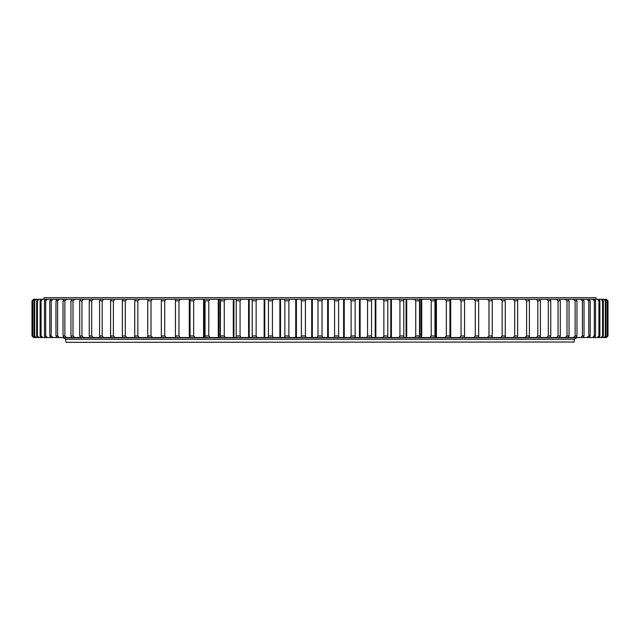 <?xml version="1.0" encoding="UTF-8"?>
<svg xmlns="http://www.w3.org/2000/svg" width="640" height="640" viewBox="0 0 640 640"><rect width="100%" height="100%" fill="white"/><g stroke="black" fill="none" stroke-linecap="round" stroke-linejoin="round"><path stroke-width="0.96" d="M574.184 342.016L66.136 342.336L574.184 342.016L574.184 339.304L65.816 339.304L574.184 339.304L576.536 337.872M328.312 337.552L419.896 337.552L419.896 299.256L220.104 299.256L220.104 337.552L328.312 337.552L328.312 299.256M166.184 337.552L164.72 335.96L161.336 335.96L161.608 337.552L220.336 337.552L220.464 300.848L224.264 300.848L225.472 299.256M205.056 300.848L205.032 337.552L205.056 300.848L208.776 300.848L210.056 299.256L161.608 299.256L161.336 300.848L164.72 300.848L166.184 299.256M33.664 337.552L32.056 335.96L33.584 337.552L162.056 337.552M606.336 337.552L607.944 335.96L606.416 337.552L477.944 337.552M473.816 337.552L475.28 335.96L478.664 335.96L478.392 337.552L464.56 337.552L464.56 299.256L419.664 299.256L419.536 300.848L415.736 300.848L414.528 299.256M414.528 337.552L415.736 335.96L419.536 335.96L419.664 337.552L464.56 337.552M473.816 299.256L475.28 300.848L478.664 300.848L478.392 299.256L464.56 299.256M606.336 299.256L607.944 300.848L606.416 299.256L477.944 299.256M32 335.96L32 300.848L33.584 299.256L162.056 299.256M220.464 300.848L220.336 299.256L210.056 299.256M322.728 337.552L322.016 335.96L317.984 335.96L317.272 337.552M306.224 337.552L305.424 335.96L301.392 335.96L300.776 337.552M289.768 337.552L288.88 335.96L284.864 335.96L284.344 337.552M273.408 337.552L272.432 335.96L268.456 335.96L268.032 337.552M257.2 337.552L256.144 335.96L252.216 335.96L251.888 337.552M241.208 337.552L240.072 335.96L236.2 335.96L235.976 337.552M225.472 337.552L224.264 335.96L220.464 335.96M210.056 337.552L208.776 335.96L205.056 335.96M195 337.552L193.656 335.96L190.04 335.96L190.112 337.552M180.36 337.552L178.952 335.96L175.448 335.96L175.624 337.552M152.52 337.552L151.008 335.96L147.752 335.96L148.12 337.552M139.416 337.552L137.848 335.96L134.736 335.96L135.208 337.552M126.904 337.552L125.296 335.96L122.344 335.96L122.912 337.552M115.04 337.552L113.392 335.96L110.6 335.96L111.264 337.552M103.856 337.552L102.176 335.96L99.56 335.96L100.312 337.552M93.384 337.552L91.688 335.96L89.248 335.96L90.088 337.552M83.672 337.552L81.952 335.96L79.696 335.96L80.632 337.552M74.744 337.552L73.008 335.96L70.952 335.96L71.968 337.552M66.624 337.552L64.88 335.96L63.032 335.96L64.128 337.552M59.352 337.552L57.608 335.96L55.968 335.96L57.136 337.552M52.944 337.552L51.2 335.96L49.776 335.96L51.016 337.552M47.424 337.552L45.688 335.96L44.488 335.96L45.8 337.552M42.808 337.552L41.088 335.96L40.112 335.96L41.488 337.552M39.112 337.552L37.416 335.96L36.664 335.96L38.096 337.552M36.352 337.552L34.68 335.96L34.16 335.96L35.648 337.552M34.536 337.552L32.888 335.96L34.144 337.552M605.856 337.552L607.4 335.96L605.464 337.552M604.352 337.552L605.84 335.96L603.648 337.552M601.904 337.552L603.336 335.96L602.584 335.96L600.888 337.552M598.512 337.552L599.888 335.96L598.912 335.96L597.192 337.552M594.2 337.552L595.512 335.96L594.312 335.96L592.576 337.552M588.984 337.552L590.224 335.96L588.8 335.96L587.056 337.552M582.864 337.552L584.032 335.96L582.392 335.96L580.648 337.552M575.872 337.552L576.968 335.96L575.12 335.96L573.376 337.552M568.032 337.552L569.048 335.96L566.992 335.96L565.256 337.552M559.368 337.552L560.304 335.96L558.048 335.96L556.328 337.552M549.912 337.552L550.752 335.96L548.312 335.96L546.616 337.552M539.688 337.552L540.44 335.96L537.824 335.96L536.144 337.552M528.736 337.552L529.4 335.96L526.608 335.96L524.96 337.552M517.088 337.552L517.656 335.96L514.704 335.96L513.096 337.552M504.792 337.552L505.264 335.96L502.152 335.96L500.584 337.552M491.88 337.552L492.248 335.96L488.992 335.96L487.48 337.552M464.376 337.552L464.552 335.96L461.048 335.96L459.64 337.552M450.128 299.256L450.128 337.552L449.96 335.96L446.344 335.96L445 337.552M429.944 299.256L431.224 300.848L434.944 300.848L434.968 299.256L434.968 337.552L434.944 335.96L431.224 335.96L429.944 337.552M404.024 337.552L403.8 335.96L399.928 335.96L398.792 337.552M388.112 337.552L387.784 335.96L383.856 335.96L382.8 337.552M371.968 337.552L371.544 335.96L367.568 335.96L366.592 337.552M355.656 337.552L355.136 335.96L351.12 335.96L350.232 337.552M339.224 337.552L338.608 335.96L334.576 335.96L333.776 337.552M317.272 299.256L317.984 300.848L322.016 300.848L322.728 299.256M300.776 299.256L301.392 300.848L305.424 300.848L306.224 299.256M284.344 299.256L284.864 300.848L288.88 300.848L289.768 299.256M268.032 299.256L268.456 300.848L272.432 300.848L273.408 299.256M251.888 299.256L252.216 300.848L256.144 300.848L257.2 299.256M235.976 299.256L236.2 300.848L240.072 300.848L241.208 299.256M190.112 299.256L190.04 300.848L193.656 300.848L195 299.256M175.624 299.256L175.448 300.848L178.952 300.848L180.36 299.256M148.12 299.256L147.752 300.848L151.008 300.848L152.52 299.256M135.208 299.256L134.736 300.848L137.848 300.848L139.416 299.256M122.912 299.256L122.344 300.848L125.296 300.848L126.904 299.256M111.264 299.256L110.6 300.848L113.392 300.848L115.04 299.256M100.312 299.256L99.56 300.848L102.176 300.848L103.856 299.256M90.088 299.256L89.248 300.848L91.688 300.848L93.384 299.256M80.632 299.256L79.696 300.848L81.952 300.848L83.672 299.256M71.968 299.256L70.952 300.848L73.008 300.848L74.744 299.256M64.128 299.256L63.032 300.848L64.88 300.848L66.624 299.256M57.136 299.256L55.968 300.848L57.608 300.848L59.352 299.256M51.016 299.256L49.776 300.848L51.2 300.848L52.944 299.256M45.8 299.256L44.488 300.848L45.688 300.848L47.424 299.256M41.488 299.256L40.112 300.848L41.088 300.848L42.808 299.256M38.096 299.256L36.664 300.848L37.416 300.848L39.112 299.256M35.648 299.256L34.16 300.848L36.352 299.256M34.144 299.256L32.6 300.848L34.536 299.256M32 300.848L33.664 299.256M605.464 299.256L607.112 300.848L605.856 299.256M603.648 299.256L605.32 300.848L605.84 300.848L604.352 299.256M600.888 299.256L602.584 300.848L603.336 300.848L601.904 299.256M597.192 299.256L598.912 300.848L599.888 300.848L598.512 299.256M592.576 299.256L594.312 300.848L595.512 300.848L594.2 299.256M587.056 299.256L588.8 300.848L590.224 300.848L588.984 299.256M580.648 299.256L582.392 300.848L584.032 300.848L582.864 299.256M573.376 299.256L575.12 300.848L576.968 300.848L575.872 299.256M565.256 299.256L566.992 300.848L569.048 300.848L568.032 299.256M556.328 299.256L558.048 300.848L560.304 300.848L559.368 299.256M546.616 299.256L548.312 300.848L550.752 300.848L549.912 299.256M536.144 299.256L537.824 300.848L540.44 300.848L539.688 299.256M524.96 299.256L526.608 300.848L529.4 300.848L528.736 299.256M513.096 299.256L514.704 300.848L517.656 300.848L517.088 299.256M500.584 299.256L502.152 300.848L505.264 300.848L504.792 299.256M487.48 299.256L488.992 300.848L492.248 300.848L491.88 299.256M459.64 299.256L461.048 300.848L464.552 300.848L464.376 299.256M445 299.256L446.344 300.848L449.96 300.848L449.888 299.256M398.792 299.256L399.928 300.848L403.8 300.848L404.024 299.256M382.8 299.256L383.856 300.848L387.784 300.848L388.112 299.256M366.592 299.256L367.568 300.848L371.544 300.848L371.968 299.256M350.232 299.256L351.12 300.848L355.136 300.848L355.656 299.256M333.776 299.256L334.576 300.848L338.608 300.848L339.224 299.256M596.048 299.256L596.048 297.664L43.952 297.664L43.952 299.256M334.576 335.96L334.576 300.848M322.016 335.96L322.016 300.848M317.984 335.96L317.984 300.848M305.424 335.96L305.424 300.848M301.392 335.96L301.392 300.848M288.88 335.96L288.88 300.848M284.864 335.96L284.864 300.848M272.432 335.96L272.432 300.848M268.456 335.96L268.456 300.848M256.144 335.96L256.144 300.848M252.216 335.96L252.216 300.848M240.072 335.96L240.072 300.848M236.2 335.96L236.2 300.848M224.264 335.96L224.264 300.848M208.776 335.96L208.776 300.848M193.656 335.96L193.656 300.848M190.04 335.96L190.04 300.848M178.952 335.96L178.952 300.848M175.448 335.96L175.448 300.848M164.72 335.96L164.72 300.848M161.336 335.96L161.336 300.848M151.008 335.96L151.008 300.848M147.752 335.96L147.752 300.848M137.848 335.96L137.848 300.848M134.736 335.96L134.736 300.848M125.296 335.96L125.296 300.848M122.344 335.96L122.344 300.848M113.392 335.96L113.392 300.848M110.6 335.96L110.6 300.848M102.176 335.96L102.176 300.848M99.56 335.96L99.56 300.848M91.688 335.96L91.688 300.848M89.248 335.96L89.248 300.848M81.952 335.96L81.952 300.848M79.696 335.96L79.696 300.848M73.008 335.96L73.008 300.848M70.952 335.96L70.952 300.848M64.88 335.96L64.88 300.848M63.032 335.96L63.032 300.848M57.608 335.96L57.608 300.848M55.968 335.96L55.968 300.848M51.2 335.96L51.2 300.848M49.776 335.96L49.776 300.848M45.688 335.96L45.688 300.848M44.488 335.96L44.488 300.848M41.088 335.96L41.088 300.848M40.112 335.96L40.112 300.848M37.416 335.96L37.416 300.848M36.664 335.96L36.664 300.848M34.68 335.96L34.68 300.848M34.16 335.96L34.16 300.848M32.888 335.96L32.888 300.848M32.6 335.96L32.6 300.848M32.056 335.96L32.056 300.848M608 335.96L608 300.848M607.944 335.96L607.944 300.848M607.4 335.96L607.4 300.848M607.112 335.96L607.112 300.848M605.84 335.96L605.84 300.848M605.32 335.96L605.32 300.848M603.336 335.96L603.336 300.848M602.584 335.96L602.584 300.848M599.888 335.96L599.888 300.848M598.912 335.96L598.912 300.848M595.512 335.96L595.512 300.848M594.312 335.96L594.312 300.848M590.224 335.96L590.224 300.848M588.8 335.96L588.8 300.848M584.032 335.96L584.032 300.848M582.392 335.96L582.392 300.848M576.968 335.96L576.968 300.848M575.12 335.96L575.12 300.848M569.048 335.96L569.048 300.848M566.992 335.96L566.992 300.848M560.304 335.96L560.304 300.848M558.048 335.96L558.048 300.848M550.752 335.96L550.752 300.848M548.312 335.96L548.312 300.848M540.44 335.96L540.44 300.848M537.824 335.96L537.824 300.848M529.4 335.96L529.4 300.848M526.608 335.96L526.608 300.848M517.656 335.96L517.656 300.848M514.704 335.96L514.704 300.848M505.264 335.96L505.264 300.848M502.152 335.96L502.152 300.848M492.248 335.96L492.248 300.848M488.992 335.96L488.992 300.848M478.664 335.96L478.664 300.848M475.28 335.96L475.28 300.848M464.552 335.96L464.552 300.848M461.048 335.96L461.048 300.848M449.96 335.96L449.96 300.848M446.344 335.96L446.344 300.848M434.944 335.96L434.944 300.848M431.224 335.96L431.224 300.848M419.536 335.96L419.536 300.848M415.736 335.96L415.736 300.848M403.8 335.96L403.8 300.848M399.928 335.96L399.928 300.848M387.784 335.96L387.784 300.848M383.856 335.96L383.856 300.848M371.544 335.96L371.544 300.848M367.568 335.96L367.568 300.848M355.136 335.96L355.136 300.848M351.12 335.96L351.12 300.848M338.608 335.96L338.608 300.848M65.816 342.016L65.816 339.304L63.408 337.84L576.592 337.84M63.408 337.84L62.944 337.552M327.984 337.552L327.984 299.256M327.656 337.552L327.656 299.256M312.016 337.552L312.016 299.256M312.344 337.552L312.344 299.256M311.688 337.552L311.688 299.256M296.072 337.552L296.072 299.256M296.392 337.552L296.392 299.256M295.744 337.552L295.744 299.256M280.2 337.552L280.2 299.256M280.528 337.552L280.528 299.256M279.88 337.552L279.88 299.256M264.472 337.552L264.472 299.256M264.792 337.552L264.792 299.256M264.144 337.552L264.144 299.256M248.92 337.552L248.92 299.256M249.232 337.552L249.232 299.256M248.6 337.552L248.6 299.256M233.608 337.552L233.608 299.256M233.92 337.552L233.92 299.256M233.296 337.552L233.296 299.256M218.576 337.552L218.576 299.256M218.88 337.552L218.88 299.256M218.272 337.552L218.272 299.256M203.888 337.552L203.888 299.256M204.184 337.552L204.184 299.256M203.592 337.552L203.592 299.256M189.584 337.552L189.584 299.256M189.872 337.552L189.872 299.256M189.296 337.552L189.296 299.256M175.44 337.552L175.44 299.256M450.416 337.552L450.416 299.256M450.704 337.552L450.704 299.256M436.112 337.552L436.112 299.256M436.408 337.552L436.408 299.256M435.816 337.552L435.816 299.256M421.424 337.552L421.424 299.256M421.728 337.552L421.728 299.256M421.12 337.552L421.12 299.256M406.392 337.552L406.392 299.256M406.704 337.552L406.704 299.256M406.08 337.552L406.08 299.256M391.08 337.552L391.08 299.256M391.4 337.552L391.4 299.256M390.768 337.552L390.768 299.256M375.528 337.552L375.528 299.256M375.856 337.552L375.856 299.256M375.208 337.552L375.208 299.256M359.8 337.552L359.8 299.256M360.12 337.552L360.12 299.256M359.472 337.552L359.472 299.256M343.928 337.552L343.928 299.256M344.256 337.552L344.256 299.256M343.608 337.552L343.608 299.256M220.12 299.256L220.12 337.552M419.88 337.552L419.88 299.256M577.056 337.552L63.264 337.872"/></g></svg>
